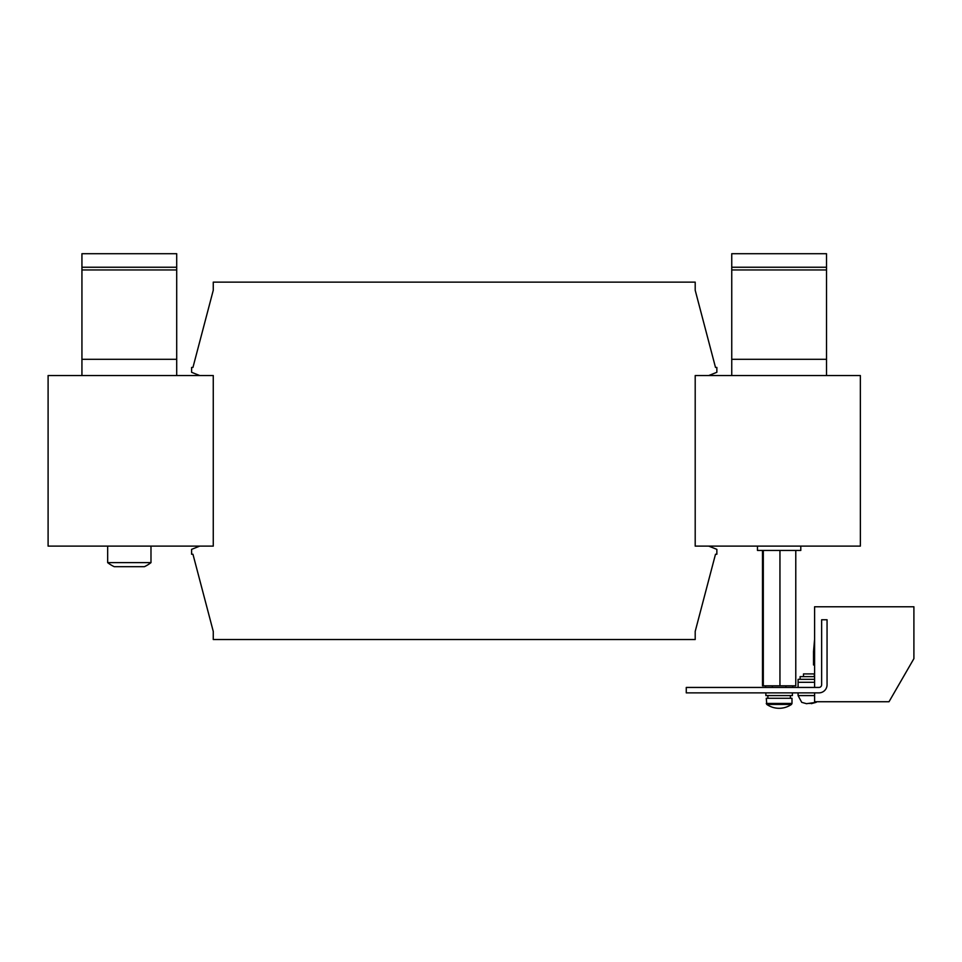 <?xml version="1.0" encoding="UTF-8"?>
<svg xmlns="http://www.w3.org/2000/svg" width="962" height="962" viewBox="0 0 962 962"><rect width="100%" height="100%" fill="white"/><g stroke="black" fill="none" stroke-linecap="round" stroke-linejoin="round"><path stroke-width="1.44" d="M814.333 676.623L814.333 673.905L803.498 673.905L803.498 676.623M814.598 676.623L800.119 676.623L800.119 679.328M801.743 702.344L806.517 703.691L816.113 702.344L811.315 703.655M800.793 550.444L800.793 546.115L800.793 550.444L757.467 550.444L757.467 546.115M150.986 562.638A35.197 35.197 0 0 1 144.408 566.69L114.25 566.69A35.197 35.197 0 0 1 107.66 562.638L150.986 562.638L150.986 546.115M107.66 562.638L107.66 546.115M765.872 692.868L765.872 695.574L792.399 695.574L792.399 692.868M766.798 704.437L766.269 703.438L791.991 703.438L791.991 698.28L766.269 698.28L766.798 704.437A21.657 21.657 0 0 0 791.473 704.437L766.798 704.437A21.657 21.657 0 0 0 779.136 708.297M199.723 546.115L213.263 546.115L213.263 375.541L199.723 375.541L191.594 372.294L191.594 367.424L192.953 367.424L213.263 290.259L213.263 282.131L695.201 282.131L695.201 290.259L715.5 367.424L716.858 367.424L716.858 372.294L708.729 375.541L695.201 375.541L695.201 546.115L708.729 546.115L716.858 549.362L716.858 554.244L715.5 554.244L695.201 631.409L695.201 639.526L213.263 639.526L213.263 631.409L192.953 554.244L191.594 554.244L191.594 549.362L199.723 546.115L48.1 546.115L48.1 375.541L199.723 375.541M708.729 546.115L860.353 546.115L860.365 542.051L860.353 375.541L708.729 375.541M213.263 290.259L192.953 367.424M192.953 554.244L213.263 631.409M695.201 631.409L715.5 554.244M715.5 367.424L695.201 290.259M826.514 375.541L826.514 253.703L731.745 253.703L731.745 375.541M731.745 267.244L826.514 267.244M818.939 692.868L686.267 692.868L686.267 687.445L818.939 687.445A2.706 2.706 0 0 0 821.644 684.74L821.644 619.756L827.055 619.756L827.055 684.74A8.117 8.117 0 0 1 818.939 692.868M814.598 692.868L814.598 701.731L889.02 701.731L913.9 658.645L913.9 606.769L814.598 606.769L814.598 687.445M814.598 639.201L813.515 651.575L813.515 664.97L814.598 664.97M795.778 550.444L795.778 685.822L762.493 685.822L762.493 550.444M763.311 550.444L763.311 685.822M779.954 550.444L779.954 685.822M808.922 703.414L810.04 703.438M798.087 687.445L798.087 679.328L814.598 679.328M81.938 267.244L176.707 267.244L176.707 253.703L81.938 253.703L81.938 375.541M176.707 375.541L176.707 267.244M798.087 692.868L798.087 695.574L814.598 695.574M731.745 269.949L826.514 269.949M826.514 359.295L731.745 359.295M798.087 682.298L814.598 682.298M81.938 269.949L176.707 269.949M176.707 359.295L81.938 359.295M792.676 687.445L792.676 685.822M798.087 695.574L801.719 702.344M785.906 685.822L785.906 687.445M791.991 703.438L791.473 704.437L791.991 703.438M790.367 695.574L790.367 698.28M767.892 695.574L767.892 698.28M772.366 685.822L772.366 687.445M816.918 701.731L816.113 702.344M765.596 687.445L765.596 685.822"/></g></svg>
